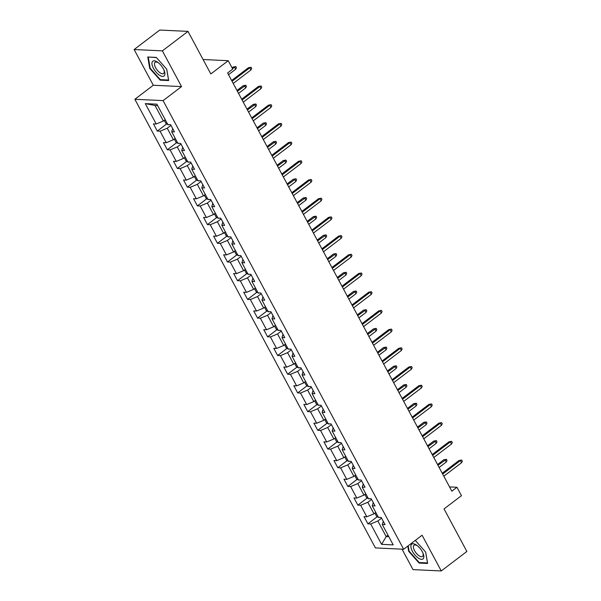<?xml version="1.0" encoding="UTF-8"?>
<svg xmlns="http://www.w3.org/2000/svg" width="601" height="601" viewBox="0 0 601 601"><rect width="100%" height="100%" fill="white"/><g stroke="black" fill="none" stroke-linecap="round" stroke-linejoin="round"><path stroke-width="0.9" d="M402.039 549.171L413.007 569.62L441.254 570.95L466.864 551.47L444.041 508.912L461.463 495.667L456.963 487.276L449.563 486.923M134.849 99.278L375.407 547.917L403.654 549.246L163.096 100.615L134.849 99.278L153.293 85.252L181.54 86.589L162.383 50.86L134.136 49.53L153.293 85.252M134.136 49.53L159.746 30.05L187.993 31.38L210.816 73.946L228.23 60.701L203.078 59.514M162.383 50.86L187.993 31.38M383.295 521.345L382.281 524.515L385.068 524.65L381.214 517.453L378.427 517.326L372.252 505.809L375.039 505.944L371.185 498.747L368.398 498.62L362.223 487.11L365.01 487.238L361.156 480.049L358.369 479.914L352.194 468.404L354.981 468.54L351.127 461.343L348.34 461.215L342.172 449.706L344.951 449.833L341.098 442.644L338.31 442.509L332.143 431L334.93 431.135L331.068 423.938L328.281 423.81L322.113 412.294L324.901 412.429L321.039 405.232L318.252 405.104L312.084 393.595L314.871 393.723L311.01 386.533L308.223 386.398L302.055 374.889L304.842 375.024L300.981 367.827L298.194 367.699L292.026 356.19L294.813 356.318L290.952 349.128L288.172 348.993L281.997 337.484L284.784 337.619L280.93 330.422L278.143 330.295L271.968 318.778L274.755 318.913L270.901 311.716L268.114 311.588L261.938 300.079L264.725 300.207L260.872 293.018L258.084 292.882L251.909 281.373L254.696 281.508L250.842 274.311L248.055 274.184L241.88 262.675L244.667 262.802L240.813 255.613L238.026 255.478L231.858 243.968L234.638 244.104L230.784 236.907L227.997 236.779L221.829 225.27L224.616 225.398L220.755 218.201L217.968 218.073L211.8 206.564L214.587 206.691L210.726 199.502L207.938 199.367L201.771 187.858L204.558 187.993L200.696 180.796L197.909 180.668L191.742 169.159L194.529 169.287L190.667 162.097L187.88 161.962L181.712 150.453L184.499 150.588L180.638 143.391L177.858 143.263L171.683 131.754L174.47 131.882L170.616 124.685L167.829 124.557L156.899 104.176L145.292 103.627L155.02 105.453L163.374 121.034L165.2 119.652M382.281 524.515L393.212 544.897L381.605 544.348L370.682 523.967L367.895 523.839L377.293 516.687M145.292 103.627L156.222 124.009L153.435 123.881L157.289 131.071L160.076 131.206L166.252 142.715L163.464 142.58L167.318 149.777L170.106 149.904L176.281 161.414L173.494 161.286L177.348 168.475L180.135 168.611L186.31 180.12L183.523 179.984L187.377 187.181L190.164 187.309L196.339 198.826L193.552 198.691L197.406 205.888L200.193 206.015L206.368 217.524L203.581 217.397L207.435 224.586L210.222 224.721L216.39 236.231L213.61 236.095L217.464 243.292L220.251 243.42L226.419 254.929L223.632 254.801L227.494 261.991L230.281 262.126L236.448 273.635L233.661 273.5L237.523 280.697L240.31 280.825L246.478 292.341L243.69 292.206L247.552 299.403L250.339 299.531L256.507 311.04L253.72 310.912L257.581 318.102L260.368 318.237L266.536 329.746L263.749 329.611L267.61 336.808L270.39 336.936L276.565 348.445L273.778 348.317L277.632 355.507L280.419 355.642L286.594 367.151L283.807 367.016L287.661 374.213L290.448 374.34L296.624 385.857L293.836 385.722L297.69 392.919L300.477 393.046L306.653 404.556L303.866 404.428L307.72 411.617L310.507 411.753L316.682 423.262L313.895 423.127L317.749 430.324L320.536 430.451L326.704 441.96L323.924 441.833L327.778 449.022L330.565 449.157L336.733 460.667L333.946 460.531L337.807 467.728L340.594 467.856L346.762 479.373L343.975 479.237L347.836 486.434L350.623 486.562L356.791 498.071L354.004 497.944L357.865 505.133L360.653 505.268L366.82 516.777L364.033 516.642L367.895 523.839M228.23 60.701L232.73 69.092L227.614 72.984L451.839 491.167L456.963 487.276M375.798 512.42L373.972 513.802L367.804 502.293L371.553 499.439M373.266 502.639L372.252 505.809M366.82 516.777L373.972 513.802M360.653 505.268L367.804 502.293M365.769 493.714L363.943 495.096L357.775 483.587L361.524 480.74M363.244 483.94L362.223 487.11M356.791 498.071L363.943 495.096M350.623 486.562L357.775 483.587M355.739 475.008L353.914 476.398L347.746 464.889L351.495 462.034M353.215 465.234L352.194 468.404M346.762 479.373L353.914 476.398M340.594 467.856L347.746 464.889M345.71 456.309L343.885 457.692L337.717 446.182L341.466 443.328M343.186 446.535L342.172 449.706M336.733 460.667L343.885 457.692M330.565 449.157L337.717 446.182M335.681 437.603L333.855 438.993L327.688 427.484L331.436 424.629M333.157 427.829L332.143 431M326.704 441.96L333.855 438.993M320.536 430.451L327.688 427.484M325.652 418.905L323.834 420.287L317.659 408.778L321.407 405.923M323.128 409.123L322.113 412.294M316.682 423.262L323.834 420.287M310.507 411.753L317.659 408.778M315.623 400.198L313.805 401.581L307.629 390.072L311.386 387.224M313.098 390.425L312.084 393.595M306.653 404.556L313.805 401.581M300.477 393.046L307.629 390.072M305.593 381.492L303.775 382.882L297.6 371.373L301.356 368.518M303.069 371.719L302.055 374.889M296.624 385.857L303.775 382.882M290.448 374.34L297.6 371.373M295.564 362.794L293.746 364.176L287.571 352.667L291.327 349.812M293.04 353.02L292.026 356.19M286.594 367.151L293.746 364.176M280.419 355.642L287.571 352.667M285.535 344.088L283.717 345.477L277.542 333.968L281.298 331.113M283.011 334.314L281.997 337.484M276.565 348.445L283.717 345.477M270.39 336.936L277.542 333.968M275.513 325.389L273.688 326.771L267.513 315.262L271.269 312.407M272.982 315.608L271.968 318.778M266.536 329.746L273.688 326.771M260.368 318.237L267.513 315.262M265.484 306.683L263.659 308.065L257.491 296.556L261.24 293.709M262.953 296.909L261.938 300.079M256.507 311.04L263.659 308.065M250.339 299.531L257.491 296.556M255.455 287.977L253.63 289.366L247.462 277.857L251.21 275.003M252.931 278.203L251.909 281.373M246.478 292.341L253.63 289.366M240.31 280.825L247.462 277.857M245.426 269.278L243.6 270.66L237.433 259.151L241.181 256.296M242.902 259.504L241.88 262.675M236.448 273.635L243.6 270.66M230.281 262.126L237.433 259.151M235.397 250.572L233.571 251.962L227.403 240.453L231.152 237.598M232.872 240.798L231.858 243.968M226.419 254.929L233.571 251.962M220.251 243.42L227.403 240.453M225.367 231.873L223.542 233.256L217.374 221.746L221.123 218.892M222.843 222.092L221.829 225.27M216.39 236.231L223.542 233.256M210.222 224.721L217.374 221.746M215.338 213.167L213.52 214.549L207.345 203.04L211.094 200.193M212.814 203.393L211.8 206.564M206.368 217.524L213.52 214.549M200.193 206.015L207.345 203.04M205.309 194.461L203.491 195.851L197.316 184.342L201.065 181.487M202.785 184.687L201.771 187.858M196.339 198.826L203.491 195.851M190.164 187.309L197.316 184.342M195.28 175.762L193.462 177.145L187.287 165.636L191.043 162.781M192.756 165.989L191.742 169.159M186.31 180.12L193.462 177.145M180.135 168.611L187.287 165.636M185.251 157.056L183.433 158.446L177.257 146.937L181.014 144.082M182.727 147.283L181.712 150.453M176.281 161.414L183.433 158.446M170.106 149.904L177.257 146.937M175.222 138.358L173.404 139.74L167.228 128.231L170.984 125.376M172.697 128.576L171.683 131.754M166.252 142.715L173.404 139.74M160.076 131.206L167.228 128.231M156.222 124.009L163.374 121.034M181.54 86.589L163.096 100.615M441.254 570.95L422.097 535.221L403.654 549.246M157.65 105.573L155.02 105.453M388.006 535.198L386.188 536.58L388.817 536.708M381.582 518.145L377.834 520.999L386.188 536.58L381.605 544.348M370.682 523.967L377.834 520.999M157.289 131.071L166.695 123.926M167.318 149.777L176.724 142.625M177.348 168.475L186.746 161.331M187.377 187.181L196.775 180.03M197.406 205.888L206.804 198.736M207.435 224.586L216.833 217.442M217.464 243.292L226.862 236.14M227.494 261.991L236.892 254.847M237.523 280.697L246.921 273.545M247.552 299.403L256.95 292.251M257.581 318.102L266.979 310.957M267.61 336.808L277.008 329.656M277.632 355.507L287.038 348.362M287.661 374.213L297.067 367.061M297.69 392.919L307.088 385.767M307.72 411.617L317.118 404.473M317.749 430.324L327.147 423.172M327.778 449.022L337.176 441.878M337.807 467.728L347.205 460.576M347.836 486.434L357.234 479.282M357.865 505.133L367.264 497.989M149.717 68.379L160.174 80.143L168.678 80.549L166.732 69.175L156.275 57.411L147.763 57.005L149.717 68.379L150.152 68.041M407.771 546.114L408.657 551.297L419.115 563.069L427.619 563.468L425.673 552.101L415.276 540.404M160.813 79.663L160.174 80.143M419.753 562.581L419.115 563.069M409.093 550.967L408.657 551.297M232.061 81.285L249.783 67.808L248.408 67.748L251.068 67.259L249.783 67.808L250.94 69.971L233.218 83.449M248.408 67.748L231.64 80.496M251.068 67.259L251.714 68.461L250.94 69.971M164.283 120.343L165.981 123.505L168.152 124.775A3.794 1.172 -28.2 0 0 169.219 124.625M233.143 67.027L235.802 66.546L236.441 67.74L235.675 69.25L234.518 67.087L233.143 67.027L232.061 67.845M235.802 66.546L232.489 68.634M235.675 69.25L228.523 74.689M159.565 75.253A9.3 4.057 -127.3 0 0 164.193 70.58A9.3 4.057 -127.3 0 0 158.078 62.542A9.3 4.057 -127.3 0 0 157.289 61.986A9.3 4.057 -127.3 0 0 152.038 64.525A9.3 4.057 -127.3 0 0 159.565 75.253M158.626 62.97A7.039 3.073 -127.3 0 0 158.499 62.887A7.039 3.073 -127.3 0 0 155.103 62.309A7.039 3.073 -127.3 0 0 155.343 67.222A7.039 3.073 -127.3 0 0 160.219 72.931A7.039 3.073 -127.3 0 0 163.622 73.517A7.039 3.073 -127.3 0 0 163.923 69.941M148.522 57.042L156.448 57.598M166.695 69.138L168.558 80.023L160.317 79.64L150.182 68.236L148.297 57.215M422.33 551.778A9.3 4.057 -127.3 0 0 417.019 545.46A9.3 4.057 -127.3 0 0 411.415 544.468A9.3 4.057 -127.3 0 0 412.406 551.312A9.3 4.057 -127.3 0 0 420.963 559.261A9.3 4.057 -127.3 0 0 423.134 553.506A9.3 4.057 -127.3 0 0 422.33 551.778M417.567 545.896A7.039 3.073 -127.3 0 0 414.044 545.235A7.039 3.073 -127.3 0 0 414.547 550.659A7.039 3.073 -127.3 0 0 422.563 556.436A7.039 3.073 -127.3 0 0 422.864 552.867M425.636 552.056L427.499 562.949L419.258 562.559L409.123 551.155L408.207 545.783M242.09 99.991L259.812 86.514L258.438 86.446L261.097 85.966L259.812 86.514L260.969 88.67L243.247 102.147M258.438 86.446L241.67 99.203M261.097 85.966L261.736 87.168L260.969 88.67M252.12 118.69L269.841 105.213L268.467 105.152L271.126 104.672L269.841 105.213L270.998 107.376L253.276 120.854M268.467 105.152L251.699 117.909M271.126 104.672L271.765 105.866L270.998 107.376M174.313 139.049L176.01 142.212L178.181 143.481A3.794 1.172 -28.2 0 0 179.248 143.323M243.172 85.725L245.824 85.244L246.47 86.446L245.704 87.949L244.547 85.793L243.172 85.725L236.967 90.443M245.824 85.244L237.395 91.232M245.704 87.949L238.552 93.388M184.342 157.755L186.04 160.91L188.203 162.18A3.794 1.172 -28.2 0 0 189.277 162.03M253.201 104.431L255.853 103.95L256.499 105.145L255.733 106.655L254.576 104.499L253.201 104.431L246.996 109.149M255.853 103.95L247.424 109.938M255.733 106.655L248.581 112.094M262.149 137.396L279.871 123.919L278.496 123.851L281.155 123.37L279.871 123.919L281.028 126.075L263.306 139.552M278.496 123.851L261.72 136.607M281.155 123.37L281.794 124.572L281.028 126.075M272.178 156.102L289.9 142.625L288.525 142.557L291.185 142.076L289.9 142.625L291.057 144.781L273.335 158.258M288.525 142.557L271.75 155.313M291.185 142.076L291.823 143.271L291.057 144.781M282.207 174.801L299.929 161.323L298.554 161.263L301.214 160.775L299.929 161.323L301.086 163.487L283.364 176.964M298.554 161.263L281.779 174.012M301.214 160.775L301.852 161.977L301.086 163.487M194.371 176.454L196.069 179.616L198.232 180.886A3.794 1.172 -28.2 0 0 199.307 180.736M263.23 123.137L265.882 122.649L266.528 123.851L265.755 125.354L264.598 123.197L263.23 123.137L257.025 127.848M265.882 122.649L257.453 128.637M265.755 125.354L258.61 130.793M204.4 195.16L206.09 198.322L208.262 199.592A3.794 1.172 -28.2 0 0 209.336 199.434M273.252 141.836L275.912 141.355L276.558 142.557L275.784 144.06L274.627 141.904L273.252 141.836L267.054 146.554M275.912 141.355L267.475 147.343M275.784 144.06L268.632 149.499M214.429 213.858L216.12 217.021L218.291 218.291A3.794 1.172 -28.2 0 0 219.365 218.14M283.281 160.542L285.941 160.061L286.587 161.256L285.813 162.766L284.656 160.602L283.281 160.542L277.084 165.252M285.941 160.061L277.504 166.041M285.813 162.766L278.661 168.205M224.458 232.564L226.149 235.727L228.32 236.997A3.794 1.172 -28.2 0 0 229.394 236.839M293.311 179.241L295.97 178.76L296.616 179.962L295.842 181.464L294.685 179.308L293.311 179.241L287.113 183.959M295.97 178.76L287.533 184.747M295.842 181.464L288.69 186.903M234.488 251.263L236.178 254.426L238.349 255.695A3.794 1.172 -28.2 0 0 239.416 255.545M303.34 197.947L305.999 197.466L306.645 198.661L305.871 200.171L304.715 198.014L303.34 197.947L297.142 202.665M305.999 197.466L297.563 203.454M305.871 200.171L298.72 205.61M244.509 269.969L246.207 273.132L248.378 274.402A3.794 1.172 -28.2 0 0 249.445 274.251M313.369 216.653L316.028 216.165L316.667 217.367L315.901 218.869L314.744 216.713L313.369 216.653L307.171 221.363M316.028 216.165L307.592 222.152M315.901 218.869L308.749 224.308M254.539 288.675L256.236 291.838L258.407 293.108A3.794 1.172 -28.2 0 0 259.474 292.95M323.398 235.352L326.058 234.871L326.696 236.065L325.93 237.575L324.773 235.419L323.398 235.352L317.2 240.069M326.058 234.871L317.621 240.858M325.93 237.575L318.778 243.014M264.568 307.374L266.266 310.537L268.437 311.806A3.794 1.172 -28.2 0 0 269.503 311.656M333.427 254.058L336.087 253.577L336.725 254.771L335.959 256.281L334.802 254.118L333.427 254.058L327.229 258.768M336.087 253.577L327.65 259.557M335.959 256.281L328.807 261.72M274.597 326.08L276.295 329.243L278.466 330.512A3.794 1.172 -28.2 0 0 279.533 330.355M343.456 272.756L346.116 272.276L346.754 273.478L345.988 274.98L344.831 272.824L343.456 272.756L337.259 277.474M346.116 272.276L337.679 278.263M345.988 274.98L338.836 280.419M284.626 344.779L286.324 347.941L288.495 349.211A3.794 1.172 -28.2 0 0 289.562 349.061M353.486 291.462L356.145 290.982L356.784 292.176L356.017 293.686L354.86 291.53L353.486 291.462L347.28 296.18M356.145 290.982L347.709 296.962M356.017 293.686L348.865 299.125M294.655 363.485L296.353 366.648L298.524 367.917A3.794 1.172 -28.2 0 0 299.591 367.767M363.515 310.169L366.167 309.68L366.813 310.882L366.047 312.385L364.89 310.229L363.515 310.169L357.31 314.879M366.167 309.68L357.738 315.668M366.047 312.385L358.895 317.824M304.684 382.191L306.382 385.354L308.546 386.623A3.794 1.172 -28.2 0 0 309.62 386.466M373.544 328.867L376.196 328.386L376.842 329.581L376.068 331.091L374.911 328.935L373.544 328.867L367.339 333.585M376.196 328.386L367.767 334.374M376.068 331.091L368.924 336.53M314.714 400.89L316.404 404.052L318.575 405.322A3.794 1.172 -28.2 0 0 319.649 405.172M383.566 347.573L386.225 347.093L386.871 348.287L386.097 349.797L384.94 347.633L383.566 347.573L377.368 352.284M386.225 347.093L377.789 353.072M386.097 349.797L378.953 355.236M324.743 419.596L326.433 422.758L328.604 424.028A3.794 1.172 -28.2 0 0 329.679 423.87M393.595 366.272L396.254 365.791L396.9 366.993L396.127 368.496L394.97 366.34L393.595 366.272L387.397 370.99M396.254 365.791L387.818 371.779M396.127 368.496L388.975 373.935M334.772 438.294L336.462 441.457L338.633 442.727A3.794 1.172 -28.2 0 0 339.708 442.576M403.624 384.978L406.284 384.497L406.93 385.692L406.156 387.202L404.999 385.046L403.624 384.978L397.426 389.696M406.284 384.497L397.847 390.477M406.156 387.202L399.004 392.641M344.801 457L346.492 460.163L348.663 461.433A3.794 1.172 -28.2 0 0 349.729 461.275M413.653 403.684L416.313 403.196L416.959 404.398L416.185 405.9L415.028 403.744L413.653 403.684L407.455 408.395M416.313 403.196L407.876 409.183M416.185 405.9L409.033 411.339M354.823 475.707L356.521 478.869L358.692 480.139A3.794 1.172 -28.2 0 0 359.759 479.981M423.682 422.383L426.342 421.902L426.98 423.096L426.214 424.607L425.057 422.45L423.682 422.383L417.485 427.101M426.342 421.902L417.905 427.889M426.214 424.607L419.062 430.046M292.229 193.507L309.958 180.03L308.583 179.962L311.235 179.481L309.958 180.03L311.115 182.186L293.393 195.663M308.583 179.962L291.808 192.718M311.235 179.481L311.881 180.683L311.115 182.186M302.258 212.206L319.987 198.728L318.613 198.668L321.265 198.187L319.987 198.728L321.144 200.892L303.415 214.369M318.613 198.668L301.837 211.424M321.265 198.187L321.911 199.382L321.144 200.892M312.287 230.912L330.009 217.434L328.642 217.367L331.294 216.886L330.009 217.434L331.166 219.59L313.444 233.068M328.642 217.367L311.866 230.123M331.294 216.886L331.94 218.088L331.166 219.59M322.316 249.618L340.038 236.14L338.663 236.073L341.323 235.592L340.038 236.14L341.195 238.296L323.473 251.774M338.663 236.073L321.896 248.829M341.323 235.592L341.969 236.786L341.195 238.296M332.345 268.316L350.067 254.839L348.693 254.779L351.352 254.291L350.067 254.839L351.224 257.003L333.502 270.48M348.693 254.779L331.925 267.528M351.352 254.291L351.998 255.493L351.224 257.003M342.375 287.023L360.097 273.545L358.722 273.478L361.381 272.997L360.097 273.545L361.254 275.701L343.532 289.179M358.722 273.478L341.954 286.234M361.381 272.997L362.027 274.199L361.254 275.701M352.404 305.721L370.126 292.244L368.751 292.184L371.41 291.703L370.126 292.244L371.283 294.407L353.561 307.885M368.751 292.184L351.983 304.94M371.41 291.703L372.057 292.897L371.283 294.407M362.433 324.427L380.155 310.95L378.78 310.882L381.44 310.401L380.155 310.95L381.312 313.106L363.59 326.583M378.78 310.882L362.012 323.639M381.44 310.401L382.078 311.603L381.312 313.106M372.462 343.133L390.184 329.656L388.809 329.588L391.469 329.108L390.184 329.656L391.341 331.812L373.619 345.29M388.809 329.588L372.034 342.345M391.469 329.108L392.107 330.302L391.341 331.812M382.491 361.832L400.213 348.355L398.839 348.295L401.498 347.806L400.213 348.355L401.37 350.511L383.648 363.996M398.839 348.295L382.063 361.043M401.498 347.806L402.137 349.008L401.37 350.511M392.521 380.538L410.243 367.061L408.868 366.993L411.527 366.512L410.243 367.061L411.4 369.217L393.678 382.694M408.868 366.993L392.092 379.749M411.527 366.512L412.166 367.714L411.4 369.217M402.542 399.237L420.272 385.759L418.897 385.699L421.549 385.218L420.272 385.759L421.429 387.923L403.707 401.4M418.897 385.699L402.122 398.455M421.549 385.218L422.195 386.413L421.429 387.923M412.571 417.943L430.301 404.465L428.926 404.398L431.578 403.917L430.301 404.465L431.458 406.622L413.728 420.099M428.926 404.398L412.151 417.154M431.578 403.917L432.224 405.119L431.458 406.622M422.601 436.649L440.323 423.172L438.955 423.104L441.607 422.623L440.323 423.172L441.48 425.328L423.758 438.805M438.955 423.104L422.18 435.86M441.607 422.623L442.253 423.818L441.48 425.328M432.63 455.348L450.352 441.87L448.977 441.81L451.636 441.322L450.352 441.87L451.509 444.026L433.787 457.511M448.977 441.81L432.209 454.559M451.636 441.322L452.283 442.524L451.509 444.026M364.852 494.405L366.55 497.568L368.721 498.838A3.794 1.172 -28.2 0 0 369.788 498.687M433.712 441.089L436.371 440.601L437.01 441.803L436.243 443.313L435.086 441.149L433.712 441.089L427.514 445.799M436.371 440.601L427.935 446.588M436.243 443.313L429.091 448.752M442.659 474.054L460.381 460.576L459.006 460.509L461.666 460.028L460.381 460.576L461.538 462.732L443.816 476.21M459.006 460.509L442.238 473.265M461.666 460.028L462.312 461.23L461.538 462.732M374.881 513.111L376.579 516.274L378.75 517.544A3.794 1.172 -28.2 0 0 379.817 517.386M443.741 459.788L446.4 459.307L447.039 460.509L446.273 462.011L445.116 459.855L443.741 459.788L437.543 464.505M446.4 459.307L437.964 465.294M446.273 462.011L439.121 467.45"/></g></svg>
